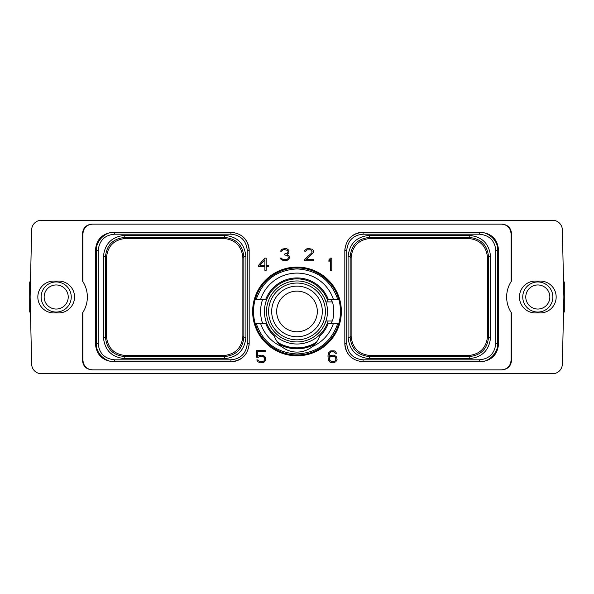 <?xml version="1.0" encoding="UTF-8"?>
<svg xmlns="http://www.w3.org/2000/svg" width="594" height="594" viewBox="0 0 594 594"><rect width="100%" height="100%" fill="white"/><g stroke="black" fill="none" stroke-linecap="round" stroke-linejoin="round"><path stroke-width="0.89" d="M501.781 369.869L92.219 369.869L501.781 369.869C507.803 369.371 511.063 366.112 511.56 360.09L511.56 313.075A28.75 28.75 0 0 1 511.078 281.667L511.078 233.91C510.58 227.888 507.321 224.629 501.299 224.131L501.781 224.131C507.803 224.629 511.063 227.888 511.56 233.91L511.56 280.925L511.078 281.667A28.75 28.75 0 0 1 511.56 280.925M501.299 224.131L92.701 224.131C86.679 224.629 83.42 227.888 82.922 233.91L82.922 281.667A28.75 28.75 0 0 1 82.922 312.333L82.922 360.09C83.42 366.112 86.679 369.371 92.701 369.869M82.44 280.925L82.922 281.667A28.75 28.75 0 0 0 82.44 280.925L82.44 233.91C82.937 227.888 86.197 224.629 92.219 224.131L92.701 224.131M92.219 224.131L501.781 224.131M511.56 313.075L511.078 312.333L511.078 360.09C510.58 366.112 507.321 369.371 501.299 369.869M95.396 343.473C96.325 354.722 102.406 360.803 113.647 361.731L230.925 361.731C242.018 360.64 248.099 354.551 249.176 343.473A18.251 18.251 0 0 1 249.176 343.488L249.176 250.527C248.084 239.427 242.003 233.345 230.925 232.269A18.251 18.251 0 0 1 230.932 232.269L113.647 232.269C102.406 233.197 96.325 239.278 95.396 250.527L95.396 343.473L96.28 343.473C95.619 353.452 105.955 362.31 114.531 361.731L230.925 361.731A18.251 18.251 0 0 0 244.973 355.13M249.168 343.948A18.251 18.251 0 0 1 249.153 344.372M249.124 344.824A18.251 18.251 0 0 1 249.086 345.277M231.393 232.276A18.251 18.251 0 0 1 231.823 232.291M232.276 232.321A18.251 18.251 0 0 1 232.729 232.358M242.575 236.471A18.251 18.251 0 0 1 249.176 250.527L249.176 343.473L247.26 343.473L247.26 250.527C246.295 240.607 240.852 235.165 230.925 234.184L114.531 234.184C104.707 235.09 99.257 240.533 98.196 250.527L98.196 343.473C99.094 353.289 104.537 358.739 114.531 359.816L230.925 359.816C240.837 358.85 246.28 353.408 247.26 343.473M363.075 359.816L479.469 359.816C489.293 358.91 494.735 353.467 495.804 343.473L495.804 250.527C494.906 240.711 489.463 235.261 479.469 234.184L363.075 234.184C353.163 235.15 347.72 240.592 346.74 250.527L346.74 343.473C347.705 353.393 353.148 358.835 363.075 359.816L363.075 361.731L480.353 361.731C491.594 360.803 497.675 354.722 498.604 343.473L498.604 250.527C497.675 239.278 491.594 233.197 480.353 232.269L363.075 232.269C351.982 233.36 345.901 239.449 344.824 250.527A18.251 18.251 0 0 1 344.824 250.512L344.824 343.473C345.916 354.573 351.997 360.655 363.075 361.731A18.251 18.251 0 0 1 363.068 361.731L479.469 361.731C489.508 362.496 498.388 351.73 497.72 343.473L497.72 250.527C498.381 240.548 488.045 231.69 479.469 232.269L363.075 232.269A18.251 18.251 0 0 0 349.027 238.87M344.832 250.052A18.251 18.251 0 0 1 344.847 249.629M344.876 249.176A18.251 18.251 0 0 1 344.914 248.723M362.607 361.724A18.251 18.251 0 0 1 362.177 361.709M361.724 361.679A18.251 18.251 0 0 1 361.271 361.642M351.425 357.529A18.251 18.251 0 0 1 344.824 343.473L344.824 250.527L346.74 250.527M252.643 311.449A44.357 44.357 0 0 1 297 267.092A44.357 44.357 0 0 1 341.357 311.449A44.357 44.357 0 0 1 297 355.806A44.357 44.357 0 0 1 252.643 311.449M258.323 357.239L260.439 356.177L263.127 356.452L264.501 357.855L264.776 359.273L263.951 360.952L262.043 361.798L259.355 361.516L258.019 359.927L256.779 359.927L257.945 361.805L260.469 362.837L263.276 362.578L264.53 361.805L265.793 359.489L265.288 357.194L264.53 356.162L262.006 355.13L259.207 355.39L257.707 356.311L257.707 351.648L265.266 351.648L265.266 350.601L256.69 350.601L256.69 357.239L258.323 357.239M336.568 356.935L334.556 355.39L333.286 355.13L330.754 355.39L328.987 356.593L329.522 353.326L330.888 351.93L333.323 351.648L335.469 353.244L336.494 353.244L335.551 351.633L334.288 350.861L330.747 350.861L328.734 352.665L327.97 355.799L328.222 359.481L329.492 361.805L330.747 362.578L333.286 362.837L335.81 361.805L337.073 359.489L336.568 356.935M264.798 258.13L258.613 265.236L258.613 266.639L264.879 266.639L264.879 270.367L266.149 270.367L266.149 266.639L268.763 266.639L268.763 265.325L266.149 265.325L266.149 258.13L264.798 258.13M331.771 270.367L331.771 258.13L330.42 258.13L328.935 259.905L328.935 261.59L330.494 259.727L330.494 270.367L331.771 270.367M288.647 259.444L289.389 257.922L289.137 255.873L287.162 254.522L288.877 252.829L288.884 250.297L286.88 248.76L285.09 248.5L281.794 249.272L280.591 251.143L281.63 251.143L282.952 249.822L284.303 249.547L287.555 250.386L288.112 251.247L287.57 252.97L284.459 254.098L284.459 254.871L287.823 255.717L288.372 257.982L287.533 259.132L285.64 259.689L282.707 259.415L281.356 258.093L280.346 258.093L281.029 259.444L283.813 260.736L286.872 260.476L288.647 259.444M304.366 259.608L304.366 260.736L313.469 260.736L313.469 259.689L305.932 259.689L313.224 252.829L313.224 250.297L312.221 249.272L308.672 248.5L306.875 248.76L304.878 250.297L304.67 251.143L305.71 251.143L307.039 249.822L310.803 249.822L312.192 251.856L311.65 252.977L304.366 259.608M552.569 373.723A9.779 9.779 0 0 0 562.347 364.167L563.869 297L562.347 229.833A9.779 9.779 0 0 0 552.569 220.277L41.431 220.277A9.779 9.779 0 0 0 31.653 229.833L30.131 297L31.653 364.167A9.779 9.779 0 0 0 41.431 373.723L552.569 373.723M58.598 312.941A15.941 15.941 0 0 0 74.54 297A15.941 15.941 0 0 0 58.598 281.059L53.779 281.059A15.941 15.941 0 0 0 37.838 297A15.941 15.941 0 0 0 53.779 312.941L58.598 312.941M535.402 312.941L540.221 312.941A15.941 15.941 0 0 0 556.162 297A15.941 15.941 0 0 0 540.221 281.059L535.402 281.059A15.941 15.941 0 0 0 519.46 297A15.941 15.941 0 0 0 535.402 312.941M82.44 313.075L82.922 312.333A28.75 28.75 0 0 1 82.44 313.075L82.44 360.09C82.937 366.112 86.197 369.371 92.219 369.869M563.617 285.84A28.111 28.111 0 0 1 564.3 287.578L564.3 312.043L563.513 312.496M564.3 306.422A28.111 28.111 0 0 1 563.617 308.16M30.383 308.16A28.111 28.111 0 0 1 29.7 306.422L29.7 287.578A28.111 28.111 0 0 1 30.383 285.84M30.487 312.496L29.7 312.043L29.7 306.422M29.7 287.578L29.7 281.957L30.487 281.504M44.149 297A12.043 12.043 0 0 1 56.192 284.957A12.043 12.043 0 0 1 68.228 297A12.043 12.043 0 0 1 56.192 309.043A12.043 12.043 0 0 1 44.149 297M41.142 297A15.05 15.05 0 0 0 56.192 312.05A15.05 15.05 0 0 0 71.243 297A15.05 15.05 0 0 0 56.192 281.95A15.05 15.05 0 0 0 41.142 297M563.513 281.504L564.3 281.957L564.3 287.578M525.772 297A12.043 12.043 0 0 1 537.808 284.957A12.043 12.043 0 0 1 549.851 297A12.043 12.043 0 0 1 537.808 309.043A12.043 12.043 0 0 1 525.772 297M522.757 297A15.05 15.05 0 0 0 537.808 312.05A15.05 15.05 0 0 0 552.858 297A15.05 15.05 0 0 0 537.808 281.95A15.05 15.05 0 0 0 522.757 297M125.787 355.568L223.552 355.568C235.283 354.418 241.721 347.98 242.864 336.256L242.864 257.751C241.721 246.02 235.283 239.582 223.552 238.432L125.787 238.432C114.055 239.582 107.618 246.02 106.467 257.744L106.467 336.249C107.618 347.98 114.055 354.418 125.78 355.568L124.792 356.556C113.06 355.412 106.623 348.975 105.48 337.244L105.48 256.757C106.623 245.025 113.06 238.588 124.792 237.444L224.539 237.444C236.271 238.588 242.708 245.025 243.852 256.757L243.852 337.244C242.708 348.975 236.271 355.412 224.539 356.556L124.792 356.556L124.792 358.627C111.798 357.358 104.67 350.23 103.408 337.244L103.408 256.757C104.678 243.763 111.806 236.635 124.792 235.373L224.539 235.373C237.541 236.642 244.669 243.77 245.923 256.757L245.923 337.244C244.661 350.237 237.533 357.365 224.539 358.627L224.539 356.556L223.552 355.568M230.925 234.184L230.925 232.269L114.531 232.269C104.492 231.504 95.612 242.27 96.28 250.527L96.28 343.473L98.196 343.473M113.647 232.269L114.531 232.269L114.531 234.184M113.647 361.731L114.531 361.731L114.531 359.816M490.592 256.757L490.592 337.244C489.33 350.23 482.202 357.358 469.208 358.627L369.461 358.627C356.467 357.365 349.339 350.237 348.077 337.244L348.077 256.757C349.331 243.77 356.459 236.642 369.461 235.373L469.208 235.373C482.194 236.635 489.322 243.763 490.592 256.757L488.52 256.757L488.52 337.244C487.37 348.975 480.932 355.412 469.208 356.556L468.213 355.568C479.945 354.418 486.382 347.98 487.533 336.249L487.533 257.751C486.382 246.02 479.945 239.582 468.213 238.432L469.208 237.444C480.94 238.595 487.377 245.032 488.52 256.757L487.533 257.751M490.592 337.244L488.52 337.244L487.533 336.249M479.469 234.184L479.469 232.269L480.353 232.269M479.469 359.816L479.469 361.731L480.353 361.731M469.208 358.627L469.208 356.556L369.461 356.556C357.729 355.405 351.292 348.968 350.148 337.244L351.136 336.249L351.136 257.751C352.279 246.02 358.717 239.582 370.448 238.432L468.213 238.432M348.077 337.244L350.148 337.244L350.148 256.757C351.292 245.025 357.729 238.588 369.461 237.444L370.448 238.432M348.077 256.757L350.148 256.757L351.136 257.751M351.136 336.249C352.279 347.98 358.717 354.418 370.448 355.568L369.461 356.556L369.461 358.627M468.213 355.568L370.448 355.568M106.467 257.744L105.48 256.757L103.408 256.757M338.788 323.492C333.85 341.721 315.889 355.242 297 354.937C278.111 355.242 260.15 341.721 255.212 323.492L256.214 323.492C263.083 342.649 276.685 352.806 297 353.979C317.315 352.806 330.917 342.649 337.786 323.492L338.788 323.492A43.488 43.488 0 0 0 338.788 299.406L337.786 299.406C330.917 280.249 317.315 270.092 297 268.919C276.685 270.092 263.083 280.249 256.214 299.406L255.212 299.406A43.488 43.488 0 0 0 255.212 323.492M255.212 299.406C260.15 281.177 278.111 267.656 297 267.961C315.889 267.656 333.85 281.177 338.788 299.406M337.786 323.492L333.397 323.492A38.335 38.335 0 0 1 312.333 346.584A24.079 24.079 0 0 1 281.667 346.584A38.335 38.335 0 0 1 260.603 323.492L265.718 323.492A33.524 33.524 0 0 0 274.331 336.145L274.925 337.644M260.603 323.492L256.214 323.492M255.984 323.492L255.606 323.492M262.637 299.406A36.412 36.412 0 0 0 262.637 323.492M255.984 299.406L255.606 299.406M337.786 299.406L328.282 299.406A33.524 33.524 0 0 0 265.718 299.406L256.214 299.406M260.603 299.406A38.335 38.335 0 0 1 333.397 299.406M338.394 299.406L337.86 299.406M331.363 299.406A36.412 36.412 0 0 1 332.143 301.915M332.143 320.983A36.412 36.412 0 0 1 331.363 323.492M338.394 323.492L337.86 323.492M333.397 323.492L328.282 323.492A33.524 33.524 0 0 1 319.669 336.145L318.399 339.055M281.667 346.584C278.348 343.852 275.898 340.369 274.331 336.145M277.539 342.196L277.569 342.241A36.412 36.412 0 0 0 316.431 342.241L318.072 339.679M312.333 346.584C315.652 343.852 318.102 340.369 319.669 336.145M279.336 344.386A37.377 37.377 0 0 0 314.664 344.386M277.569 342.241A36.412 36.412 0 0 0 316.431 342.241M315.867 342.983A36.746 36.746 0 0 1 278.133 342.983M317.322 311.449C316.008 302.502 316.008 302.502 317.322 311.449M297 331.771A20.322 20.322 0 0 0 317.322 311.449A20.322 20.322 0 0 0 297 291.127A20.322 20.322 0 0 0 276.678 311.449A20.322 20.322 0 0 0 297 331.771M297 336.761A25.312 25.312 0 0 0 322.312 311.449A25.312 25.312 0 0 0 297 286.137A25.312 25.312 0 0 0 271.688 311.449A25.312 25.312 0 0 0 297 336.761M297 283.056A28.393 28.393 0 0 0 268.607 311.449A28.393 28.393 0 0 0 297 339.842A28.393 28.393 0 0 0 325.393 311.449A28.393 28.393 0 0 0 297 283.056M297 280.962A30.487 30.487 0 0 0 266.513 311.449A30.487 30.487 0 0 0 297 341.936A30.487 30.487 0 0 0 327.487 311.449A30.487 30.487 0 0 0 297 280.962M324.257 297.794L325.958 301.915L324.257 297.794M324.339 324.948L325.958 320.983L332.492 320.983A36.746 36.746 0 0 0 332.492 301.915L325.958 301.915M328.133 301.915A32.559 32.559 0 0 0 264.441 311.449A32.559 32.559 0 0 0 328.133 320.983M335.773 357.573L335.781 360.113L334.407 361.516L331.712 361.798L329.522 360.113L329.522 357.573L330.888 356.459L333.59 356.177L335.773 357.573M259.979 265.325L264.879 259.734L264.879 265.325L259.979 265.325M511.078 233.91L511.56 233.91M511.56 360.09L511.078 360.09M224.539 358.627L124.792 358.627M98.196 250.527L95.396 250.527M230.925 359.816L230.925 361.731M247.26 250.527L249.176 250.527M124.792 235.373L124.792 237.444L125.78 238.432M224.539 235.373L224.539 237.444L223.552 238.432M245.923 256.757L243.852 256.757L242.864 257.744M245.923 337.244L243.852 337.244L242.864 336.256M363.075 234.184L363.075 232.269M346.74 343.473L344.824 343.473M495.804 343.473L498.604 343.473M495.804 250.527L498.604 250.527M369.461 235.373L369.461 237.444L469.208 237.444L469.208 235.373M103.408 337.244L105.48 337.244L106.467 336.256M82.44 233.91L82.922 233.91M82.922 360.09L82.44 360.09"/></g></svg>
